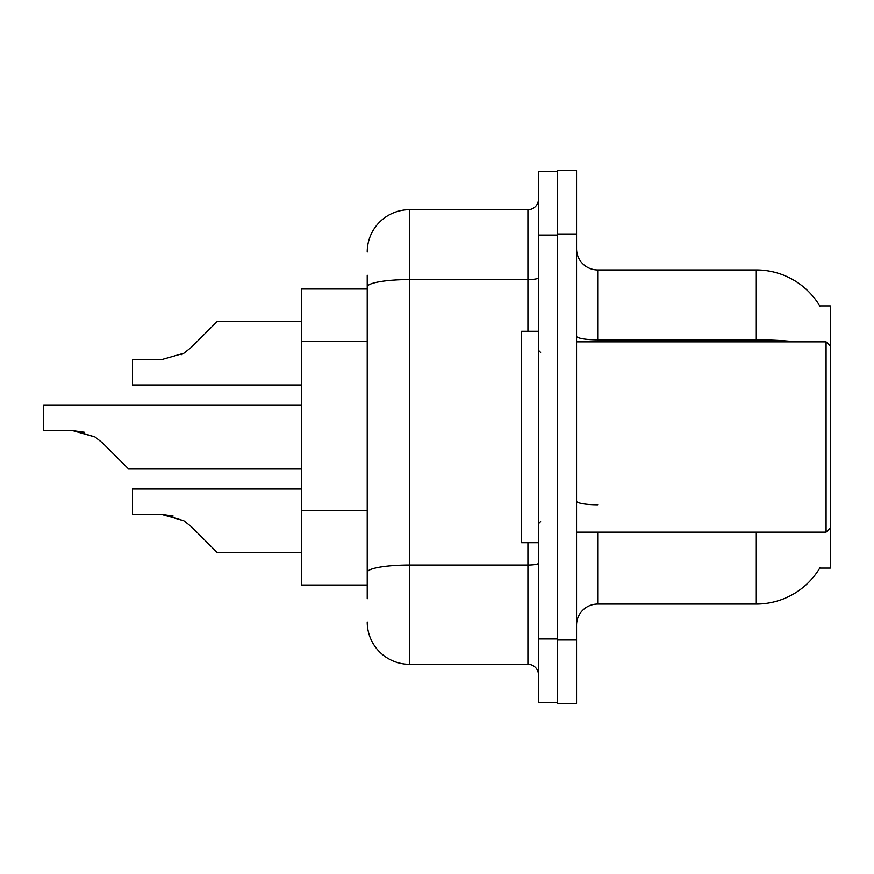 <?xml version="1.0" encoding="UTF-8"?>
<svg xmlns="http://www.w3.org/2000/svg" width="874" height="874" viewBox="0 0 874 874"><rect width="100%" height="100%" fill="white"/><g stroke="black" fill="none" stroke-linecap="round" stroke-linejoin="round"><path stroke-width="1.31" d="M795.941 341.843A74.006 12.848 180 0 0 756.294 339.844L756.294 269.957A74.006 74.006 0 0 1 819.921 306.162A74.006 74.006 0 0 0 756.294 269.957A74.006 74.006 0 0 1 819.757 305.9L830.3 305.9L830.3 568.1L819.757 568.1L820.14 567.466A74.006 74.006 0 0 1 756.294 604.043L597.707 604.043A21.14 21.14 0 0 0 576.556 625.194M367.222 327.663L367.222 275.244L367.222 288.988L301.672 288.988L301.672 585.012L367.222 585.012M576.556 234.003L557.525 234.003L557.525 170.572L576.556 170.572L576.556 639.997L557.525 639.997L557.525 703.428L576.556 703.428L557.525 703.428M576.556 639.997L576.556 703.428M819.757 305.9A74.006 74.006 0 0 0 756.294 269.957L597.707 269.957A21.14 21.14 0 0 1 576.556 248.806A21.14 21.14 0 0 0 597.707 269.957L597.707 341.843M367.222 598.756L367.222 275.244M538.493 638.938L538.493 702.368L557.525 702.368L557.525 171.632L538.493 171.632L538.493 638.938L557.525 638.938M367.222 251.985A42.291 42.291 0 0 1 409.513 209.694L409.513 664.306L527.929 664.306L527.929 542.721M409.513 209.694L527.929 209.694A10.575 10.575 0 0 0 538.493 199.119M367.222 579.735L367.222 524.313M538.493 674.881A10.575 10.575 0 0 0 527.929 664.306M409.513 664.306A42.291 42.291 0 0 1 367.222 622.015M301.672 489.014L132.509 489.014L132.509 514.36L161.515 514.36L183.835 520.74L191.417 526.749L217.091 552.423L301.672 552.423M173.118 515.988L161.515 514.36L132.509 514.36L161.515 514.36M183.835 520.74L163.099 514.393L183.835 520.74L163.099 514.393L183.835 520.74L191.417 526.749M301.672 405.285L43.7 405.285L43.7 430.631L72.706 430.631L95.026 437L102.608 443.009L128.281 468.683L301.672 468.683M84.308 432.248L72.706 430.631L43.7 430.631L72.706 430.631L84.308 432.248L72.706 430.631L43.7 430.631L72.706 430.631L84.308 432.248L72.706 430.631M95.026 437L74.29 430.653L95.026 437L74.29 430.653L95.026 437L102.608 443.009M181.246 354.746L183.835 353.26L161.515 359.64L132.509 359.64L132.509 384.986L301.672 384.986M191.417 347.251L183.835 353.26L191.417 347.251L183.835 353.26L191.417 347.251L183.835 353.26L191.417 347.251L183.835 353.26L191.417 347.251L183.835 353.26L191.417 347.251L217.091 321.577L301.672 321.577M576.556 341.843L826.072 341.843L826.072 532.157L830.3 527.929M538.493 331.279L521.581 331.279L521.581 542.721L538.493 542.721M367.222 341.406L301.672 341.406M367.222 510.569L301.672 510.569M597.707 532.157L597.707 604.043M756.294 604.043L756.294 532.157M756.294 341.843L756.294 339.844L597.707 339.844A21.14 3.671 0 0 1 576.556 336.173M597.707 504.779A21.14 3.671 -0 0 1 576.556 501.108M538.493 563.206A10.575 1.835 0 0 1 527.929 565.041L409.513 565.041A42.291 7.342 180 0 0 367.222 572.383M538.493 235.062L557.525 235.062M367.222 286.923A42.291 7.342 180 0 1 409.513 279.582L527.929 279.582L527.929 209.694M527.929 331.279L527.929 279.582A10.575 1.835 0 0 0 538.493 277.746M576.556 532.157L826.072 532.157M540.613 352.419L538.493 350.31M540.613 521.581L538.493 523.69M830.3 346.071L826.072 341.843"/></g></svg>

